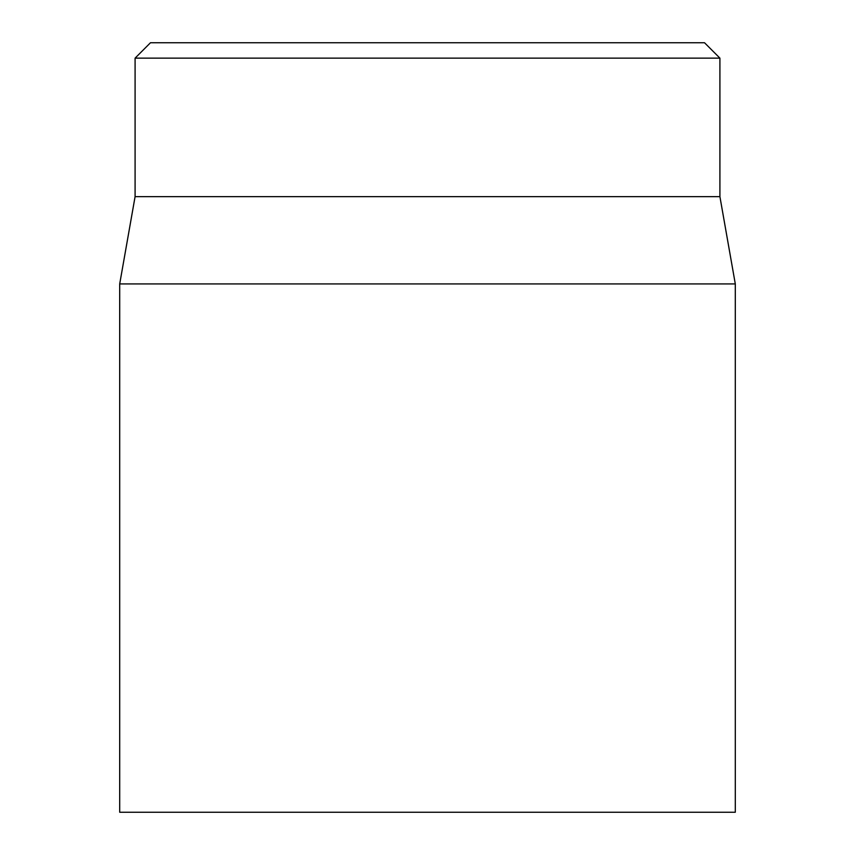 <?xml version="1.0" encoding="UTF-8"?>
<svg xmlns="http://www.w3.org/2000/svg" width="855" height="855" viewBox="0 0 855 855"><rect width="100%" height="100%" fill="white"/><g stroke="black" fill="none" stroke-linecap="round" stroke-linejoin="round"><path stroke-width="1.28" d="M704.52 42.75L150.48 42.75L135.09 58.14L719.91 58.14L704.52 42.75M119.7 283.935L119.7 812.25L735.3 812.25L735.3 283.935L119.7 283.935L135.09 196.65L719.91 196.65L719.91 58.14M135.09 196.65L135.09 58.14M719.91 196.65L735.3 283.935"/></g></svg>
